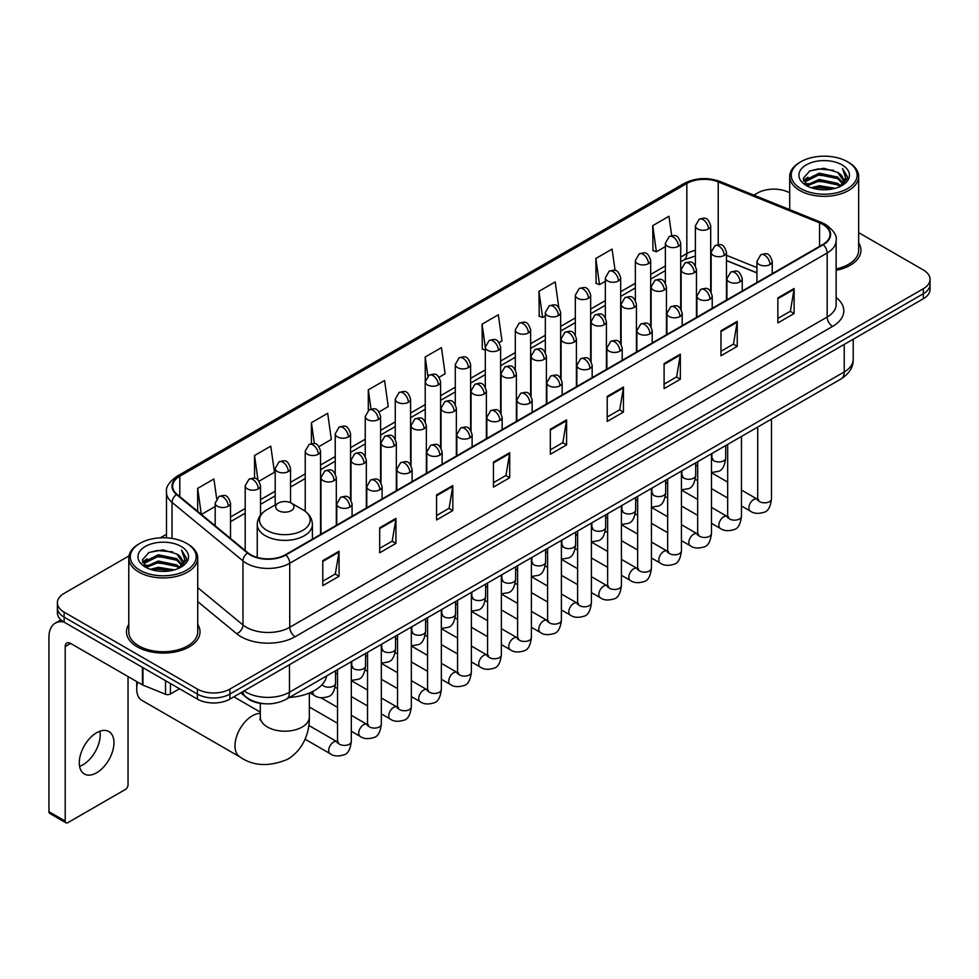 <?xml version="1.0" encoding="UTF-8"?>
<svg xmlns="http://www.w3.org/2000/svg" width="979" height="979" viewBox="0 0 979 979"><rect width="100%" height="100%" fill="white"/><g stroke="black" fill="none" stroke-linecap="round" stroke-linejoin="round"><path stroke-width="1.47" d="M756.926 272.933L726.467 260.622M264.318 703.717A22.982 13.265 180 0 1 247.1 698.088L240.724 692.838M128.971 555.925L64.124 593.372A22.982 13.265 0 0 0 57.382 602.758L57.382 612.768A22.982 13.265 0 0 0 64.124 622.142L197.391 699.092A22.982 13.265 0 0 0 229.894 699.092L923.319 298.742A22.982 13.265 0 0 0 930.05 289.356L930.05 284.351A22.982 13.265 0 0 1 923.319 293.737A22.982 13.265 0 0 0 930.05 284.351L930.05 279.345A22.982 13.265 0 0 0 923.319 269.971L858.656 232.635M57.382 602.758A22.982 13.265 0 0 0 64.124 612.132L197.391 689.081A22.982 13.265 0 0 0 229.894 689.081L229.894 694.087L923.319 293.737L229.894 694.087A22.982 13.265 0 0 1 197.391 694.087A22.982 13.265 0 0 0 229.894 694.087L229.894 699.092M64.124 612.132L64.124 617.137L197.391 694.087L64.124 617.137A22.982 13.265 0 0 1 57.382 607.763A22.982 13.265 0 0 0 64.124 617.137L64.124 622.142M128.775 624.455A36.774 21.232 0 0 0 126.487 631.847A36.774 21.232 0 0 0 137.256 646.85A36.774 21.232 0 0 0 177.334 651.451A36.774 21.232 0 0 0 200.034 631.847A36.774 21.232 0 0 0 197.734 624.455A36.774 21.232 0 0 1 200.034 631.847A36.774 21.232 0 0 1 177.334 651.451A36.774 21.232 0 0 1 137.256 646.85A36.774 21.232 0 0 1 126.487 631.847A36.774 21.232 0 0 1 128.775 624.455M822.825 224.46A24.512 14.159 180 0 1 830.008 234.47A24.512 14.159 180 0 1 822.825 244.469L285.415 554.738A24.512 14.159 180 0 1 248.005 552.854L177.052 494.358A24.512 14.159 180 0 1 172.622 486.233A24.512 14.159 180 0 1 179.806 476.222L686.83 183.489A24.512 14.159 180 0 1 718.231 181.91L819.558 222.869A24.512 14.159 180 0 1 822.825 224.46M823.253 224.203A25.124 14.514 0 0 0 819.9 222.576L718.574 181.617A25.124 14.514 0 0 0 686.401 183.244L179.365 475.978A25.124 14.514 0 0 0 176.55 494.554L247.503 553.062A25.124 14.514 0 0 0 285.856 554.995L823.253 244.726A25.124 14.514 0 0 0 823.253 224.203M322.801 560.624L322.801 585.65L339.052 576.264L339.052 551.238L322.801 560.624M322.801 581.208L335.32 573.975L338.991 552.07A6.131 3.537 -120 0 0 339.052 551.238M335.21 574.037L339.052 576.264M379.681 527.779L379.681 552.805L395.932 543.418L395.932 518.405L379.681 527.779M379.681 548.362L392.2 541.142L395.871 519.225A6.131 3.537 -120 0 0 395.932 518.405M392.089 541.203L395.932 543.418M436.561 494.946L436.561 519.959L452.812 510.585L452.812 485.56L436.561 494.946M436.561 515.529L449.08 508.297L452.751 486.392A6.131 3.537 -120 0 0 452.812 485.56M448.969 508.358L452.812 510.585M493.453 462.1L493.453 487.126L509.704 477.74L509.704 452.714L493.453 462.1M493.453 482.684L505.959 475.451L509.631 453.546A6.131 3.537 -120 0 0 509.704 452.714M505.849 475.525L509.704 477.74M777.864 297.897L777.864 322.923L794.116 313.537L794.116 288.511L777.864 297.897M777.864 318.481L790.383 311.249L794.042 289.343A6.131 3.537 -120 0 0 794.116 288.511M790.273 311.31L794.116 313.537M720.972 330.743L720.972 355.756L737.236 346.37L737.236 321.357L720.972 330.743M720.972 351.314L733.491 344.094L737.163 322.189A6.131 3.537 -120 0 0 737.236 321.357M733.381 344.155L737.236 346.37M664.092 363.576L664.092 388.602L680.344 379.216L680.344 354.19L664.092 363.576M664.092 384.16L676.611 376.939L680.283 355.022A6.131 3.537 -120 0 0 680.344 354.19M676.501 377.001L680.344 379.216M607.213 396.422L607.213 421.435L623.464 412.061L623.464 387.035L607.213 396.422M607.213 417.005L619.731 409.773L623.403 387.868A6.131 3.537 -120 0 0 623.464 387.035M619.621 409.834L623.464 412.061M550.333 429.255L550.333 454.28L566.584 444.894L566.584 419.881L550.333 429.255M550.333 449.838L562.852 442.618L566.511 420.713A6.131 3.537 -120 0 0 566.584 419.881M562.741 442.679L566.584 444.894M836.139 270.339A36.774 21.232 0 0 0 860.957 250.257A36.774 21.232 0 0 0 858.656 242.878A36.774 21.232 0 0 1 860.957 250.257A36.774 21.232 0 0 1 836.139 270.339M229.894 689.081L923.319 288.732A22.982 13.265 0 0 0 930.05 279.345M789.698 192.826A22.982 13.265 0 0 0 757.55 193.022L753.879 195.139M166.491 534.265L160.311 537.826M319.044 446.559L331.343 439.449L327.671 413.309L311.42 422.695L311.42 443.597M259.019 481.215L274.463 472.294L270.791 446.155L254.54 455.529L254.54 478.303M216.665 498.592L213.911 478.988L197.66 488.374L197.66 511.344M499.119 342.589L501.994 340.925L498.323 314.785L482.072 324.171L482.329 349.038M558.789 307.504L555.203 281.94L538.952 291.326L539.221 316.205M615.081 270.473L612.083 249.107L595.832 258.493L596.101 283.359M671.692 235.645L668.975 216.261L652.724 225.647L652.981 250.514M379.069 411.902L388.222 406.615L384.563 380.464L368.3 389.85L368.3 410.348M439.094 377.245L445.115 373.77L441.443 347.631L425.192 357.005L425.278 381.981M425.278 421.655L425.192 381.786M425.192 357.005L427.86 376.071M485.303 350.152L482.072 348.94M482.072 324.171L485.303 347.166A7.661 4.418 0 0 0 487.542 350.286A7.661 4.418 0 0 0 498.372 350.286A7.661 4.418 0 0 0 500.624 347.153C497.516 337.327 494.493 339.285 489.133 340.521A7.661 4.418 60 0 1 492.963 340.9A7.661 4.418 -120 0 1 498.372 350.286M538.952 291.326L542.623 317.477L545.327 315.911M542.623 317.477L538.952 316.107M595.832 258.493L599.503 284.632L605.352 281.254M599.503 284.632L595.832 283.261M652.724 225.647L656.383 251.787L665.377 246.598M656.383 251.787L652.724 250.416M368.3 389.85L371.004 409.051M311.42 422.695L314.357 443.597M254.54 455.529L257.991 480.077M201.429 514.452L215.184 506.51M197.66 488.374L201.307 514.342M800.883 188.641A32.943 19.017 0 0 0 847.471 188.641A32.943 19.017 0 0 0 847.471 161.743L848.56 162.367A34.473 19.91 0 0 1 858.656 176.453A34.473 19.91 0 0 1 837.375 194.833A34.473 19.91 0 0 1 799.806 190.526A34.473 19.91 0 0 1 789.698 176.453A34.473 19.91 0 0 1 799.806 162.367L800.883 161.743A32.943 19.017 0 0 0 800.883 188.641M836.139 268.931A34.473 19.91 0 0 0 858.656 250.257L858.656 176.453M811.273 187.748L819.227 185.704L835.344 188.298M813.549 188.433L819.227 187.27L832.982 188.874M806.341 185.166L819.227 179.451L837.718 183.354L840.704 185.826M807.112 185.839L819.227 181.017L837.718 184.921L839.872 186.573M805.252 184.125L805.68 179.977L819.227 173.197L837.718 177.101L842.784 182.853M805.081 183.367L805.68 181.543L819.227 174.764L837.718 178.667L842.429 183.599M839.676 186.732A19.152 11.063 0 0 0 843.335 180.234A19.152 11.063 0 0 0 837.718 172.414L843.323 180.613M842.062 164.876A25.283 14.599 0 0 0 806.353 164.839A25.283 14.599 0 0 0 806.194 185.447A25.283 14.599 0 0 0 806.304 185.52A25.283 14.599 0 0 0 842.173 185.447A25.283 14.599 0 0 0 842.062 164.876M837.718 172.414L823.963 168.302L809.817 170.909L803.257 178.313L807.614 186.218M841.242 185.961L847.361 178.215L847.484 176.82L842.503 168.523L845.636 177.823L839.884 186.634M848.56 162.367L847.471 161.743A32.943 19.017 0 0 0 800.883 161.743M842.503 168.523L847.471 177.138M809.486 171.068L818.15 168.926L833.667 170.322M803.514 181.139L806.341 178.912M812.558 176.269L818.15 175.192L833.117 176.416M812.558 182.522L818.15 181.445L833.117 182.669M813.708 188.482L818.15 187.699L832.958 188.886M803.355 180.515L807.993 177.223M805.815 184.725L807.993 183.477M137.635 682.106A24.512 14.159 120 0 0 136.717 689.081L136.717 682.828A16.851 9.729 -60 0 1 136.754 681.604M136.717 689.081A24.512 14.159 120 0 0 141.784 700.303L240.063 757.036A24.512 14.159 -60 0 1 236.306 737.395A24.512 14.159 -60 0 1 252.325 715.796A24.512 14.159 -60 0 1 260.304 713.434M278.317 510.61A9.19 5.311 0 0 0 291.326 510.61A9.19 5.311 0 0 0 291.326 503.108L302.744 509.692A25.332 14.624 0 0 1 302.744 530.385A25.332 14.624 0 0 1 266.912 530.385A25.332 14.624 0 0 1 266.912 509.692C260.671 513.4 257.44 518.319 257.244 524.463A27.583 15.921 0 0 0 265.321 535.721A27.583 15.921 0 0 0 295.377 539.172A27.583 15.921 0 0 0 312.399 524.463C312.203 518.319 308.985 513.4 302.744 509.692L291.326 503.108A9.19 5.311 0 0 0 278.317 503.108A9.19 5.311 0 0 0 278.317 510.61M289.392 697.44A42.134 24.328 0 0 0 326.717 675.889M234.617 697.281A6.89 3.977 -60 0 1 234.507 696.424M99.895 731.215A24.512 14.159 -60 0 1 82.872 764.844A24.512 14.159 -60 0 1 79.605 766.373M96.627 772.774A24.512 14.159 120 0 0 112.634 751.174A24.512 14.159 120 0 0 108.877 731.533A24.512 14.159 120 0 0 96.627 732.745A24.512 14.159 120 0 0 80.608 754.344A24.512 14.159 120 0 0 84.365 773.997A24.512 14.159 120 0 0 96.627 772.774M170.432 683.526L170.432 694.001L179.512 688.763M63.855 621.995A30.643 17.695 -120 0 0 55.301 623.133A30.643 17.695 -120 0 0 48.95 637.158L48.95 811.689L65.201 821.075L65.201 646.544A7.661 4.418 60 0 1 66.792 643.032A7.661 4.418 60 0 1 70.623 643.411L142.432 684.872L142.432 667.36M65.201 821.075A3.83 2.215 120 0 0 65.997 822.825L49.745 813.439A3.83 2.215 -60 0 1 48.95 811.689M65.997 822.825A3.83 2.215 120 0 0 67.906 822.629L125.336 789.478A3.83 2.215 120 0 0 128.041 784.791L128.041 676.562M170.432 694.001A3.83 2.215 180 0 1 165.524 694.258L142.946 685.129A3.83 2.215 180 0 1 142.432 684.872M139.96 570.231A32.943 19.017 0 0 0 186.548 570.231A32.943 19.017 0 0 0 186.548 543.333A32.943 19.017 0 0 0 186.548 543.321L187.638 543.957A34.473 19.91 0 0 1 197.734 558.03A34.473 19.91 0 0 1 176.453 576.411A34.473 19.91 0 0 1 138.883 572.103A34.473 19.91 0 0 1 128.775 558.03A34.473 19.91 0 0 1 138.883 543.957L139.96 543.333A32.943 19.017 0 0 0 139.96 570.231M128.775 558.03L128.775 631.847A34.473 19.91 0 0 0 138.883 645.92A34.473 19.91 0 0 0 176.453 650.227A34.473 19.91 0 0 0 197.734 631.847L197.734 558.03M150.35 569.325L158.304 567.294L174.421 569.876M152.626 570.023L158.304 568.848L172.059 570.463L157.227 569.276L152.785 570.059M145.418 566.755L158.304 561.04L176.795 564.944L179.781 567.404M146.189 567.428L158.304 562.595L176.795 566.498L178.949 568.15M144.329 565.703L144.757 561.554L158.304 554.775L176.795 558.679L181.861 564.43M144.158 564.944L144.757 563.121L158.304 556.341L176.795 560.245L181.507 565.177M178.753 568.309A19.152 11.063 0 0 0 182.412 561.811A19.152 11.063 0 0 0 176.795 553.992L182.4 562.191M181.139 546.453A25.283 14.599 0 0 0 145.43 546.417A25.283 14.599 0 0 0 145.271 567.037A25.283 14.599 0 0 0 145.381 567.098A25.283 14.599 0 0 0 181.25 567.037A25.283 14.599 0 0 0 181.139 546.453M176.795 553.992L163.04 549.88L148.894 552.486L142.347 559.89L146.691 567.796M180.332 567.539L186.438 559.792L186.561 558.409L181.58 550.1L184.713 559.401L178.961 568.212M187.638 543.957L186.548 543.333A32.943 19.017 0 0 0 139.96 543.333M181.58 550.1L186.548 558.715M148.563 552.645L157.227 550.516L172.745 551.899M142.591 562.717L145.418 560.502M151.635 557.846L157.227 556.77L172.194 557.993M151.635 564.112L157.227 563.023L172.194 564.247M142.432 562.105L147.07 558.801M144.892 566.303L147.07 565.054M244.089 690.893A30.643 17.695 0 0 0 246.145 692.202A30.643 17.695 0 0 0 289.478 692.202L844.228 371.934A30.643 17.695 0 0 0 853.198 359.415C853.419 367.027 849.38 373.537 841.047 378.946L286.309 699.226A15.321 8.848 60 0 0 289.478 692.202L289.478 664.68M844.228 344.4L844.228 371.934A15.321 8.848 60 0 1 841.047 378.946M242.841 691.615A15.321 10.243 129.5 0 0 245.509 696.595L240.858 692.753M923.319 298.742L923.319 288.732M197.391 699.092L197.391 689.081M836.139 297.518A38.303 22.113 180 0 1 832.578 326.423L295.168 636.693A7.661 4.418 60 0 1 289.747 627.306L827.157 317.037A30.643 17.695 0 0 0 836.139 304.53L836.139 240.467A30.643 17.695 180 0 1 827.157 252.986A7.661 4.418 -120 0 0 823.253 244.726M295.168 636.693A38.303 22.113 180 0 1 240.993 636.693A38.303 22.113 180 0 1 236.71 633.731L197.734 601.608M247.503 553.062A7.661 5.128 129.5 0 0 242.976 560.894L242.976 624.945A30.643 17.695 0 0 0 246.414 627.306A30.643 17.695 0 0 0 289.747 627.306L289.747 563.255A30.643 17.695 180 0 1 242.976 560.894L172.035 502.386A30.643 17.695 180 0 1 166.491 492.241L166.491 537.85M836.139 240.467C837.155 235.682 833.631 230.346 825.578 224.448L821.54 222.502A7.661 3.586 112 0 0 819.9 222.576M821.54 222.502L720.214 181.531C707.523 177.04 695.482 177.701 684.076 183.489A7.661 4.418 60 0 1 686.401 183.244M179.365 475.978A7.661 4.418 -120 0 0 177.052 476.222C169.098 481.937 165.573 487.273 166.491 492.241M176.55 494.554A7.661 5.128 129.5 0 0 172.035 502.386L172.035 538.438M720.214 181.531A7.661 3.586 112 0 0 718.574 181.617M285.856 554.995A7.661 4.418 60 0 1 289.747 563.255L827.157 252.986L827.157 317.037A7.661 4.418 60 0 0 832.578 326.423M197.734 587.633L242.976 624.945A7.661 5.128 -50.5 0 1 236.71 633.731M179.806 476.222L179.806 496.622M819.558 222.869L819.558 246.365M718.231 181.91L718.231 244.652M756.926 267.61L726.467 255.299M711.488 250.061A24.512 14.159 0 0 0 710.705 249.926M695.384 250.355A24.512 14.159 0 0 0 686.83 253.561L680.699 257.098M686.83 183.489L686.83 253.561A13.792 7.967 60 0 1 683.978 259.876L680.699 261.76M665.377 265.945L650.68 274.426M635.359 283.274L620.674 291.754M605.352 300.602L590.655 309.083M575.334 317.93L560.649 326.411M545.327 335.259L530.63 343.739M515.309 352.587L500.624 361.067M485.303 369.915L470.605 378.396M455.284 387.231L440.599 395.712M425.278 404.56L410.58 413.04M395.259 421.888L380.574 430.368M365.253 439.216L350.555 447.697M335.234 456.544L320.549 465.025M305.228 473.873L290.53 482.353M275.209 491.201L260.524 499.682M245.203 508.529L230.506 517.01M550.333 430.05L566.511 420.713M607.213 397.217L623.403 387.868M664.092 364.372L680.283 355.022M720.972 331.526L737.163 322.189M777.864 298.693L794.042 289.343M493.453 462.896L509.631 453.546M436.561 495.729L452.751 486.392M379.681 528.574L395.871 519.225M322.801 561.42L338.991 552.07M309.34 693.034L309.34 717.044A24.512 14.159 180 0 1 302.156 727.054A24.512 14.159 180 0 1 267.487 727.054A24.512 14.159 180 0 1 260.304 717.044L259.986 719.932M770.008 264.526A7.661 4.418 0 0 0 772.247 261.393C769.139 251.566 766.116 253.524 760.756 254.76A7.661 4.418 60 0 1 764.587 255.14A7.661 4.418 -120 0 1 770.008 264.526A7.661 4.418 0 0 1 759.166 264.526A7.661 4.418 0 0 1 756.926 261.393L760.756 254.76M741.47 505.984L750.306 511.087A6.89 3.977 -60 0 1 749.253 505.556A6.89 3.977 -60 0 1 753.757 499.486A6.89 3.977 -60 0 1 754.063 499.314A6.89 3.977 -60 0 1 757.195 499.143L741.47 490.051M758.089 499.828L757.477 500.342L757.697 498.849A6.89 3.977 -0 0 0 759.716 501.664A6.89 3.977 -0 0 0 769.151 501.835A6.89 3.977 -0 0 0 771.489 498.849C770.534 506.865 768.062 511.332 764.048 512.274C758.284 514.024 753.708 513.632 750.306 511.087M739.989 281.854A7.661 4.418 0 0 0 742.241 278.721C739.133 268.895 736.11 270.853 730.75 272.089A7.661 4.418 60 0 1 734.58 272.468A7.661 4.418 -120 0 1 739.989 281.854A7.661 4.418 0 0 1 729.159 281.854A7.661 4.418 0 0 1 726.92 278.721L730.75 272.089M711.464 523.312L720.299 528.403A6.89 3.977 -60 0 1 719.235 522.884A6.89 3.977 -60 0 1 723.738 516.802A6.89 3.977 -60 0 1 724.044 516.643A6.89 3.977 -60 0 1 727.189 516.471L711.464 507.379M728.07 517.157L727.458 517.671L727.678 516.178A6.89 3.977 -0 0 0 729.698 518.992A6.89 3.977 -0 0 0 739.133 519.164A6.89 3.977 -0 0 0 741.47 516.178C740.528 524.193 738.044 528.66 734.03 529.602C728.266 531.352 723.689 530.948 720.299 528.403M709.983 299.182A7.661 4.418 0 0 0 712.222 296.05C709.114 286.223 706.092 288.181 700.731 289.417A7.661 4.418 60 0 1 704.562 289.796A7.661 4.418 -120 0 1 709.983 299.182A7.661 4.418 0 0 1 699.141 299.182A7.661 4.418 0 0 1 696.901 296.05L700.731 289.417M681.445 540.641L690.281 545.731A6.89 3.977 -60 0 1 689.228 540.212A6.89 3.977 -60 0 1 693.732 534.13A6.89 3.977 -60 0 1 694.038 533.971A6.89 3.977 -60 0 1 697.17 533.788L681.445 524.707M698.064 534.485L697.452 534.999L697.672 533.506A6.89 3.977 -0 0 0 699.691 536.321A6.89 3.977 -0 0 0 709.126 536.492A6.89 3.977 -0 0 0 711.464 533.506C710.509 541.522 708.037 545.988 704.023 546.931C698.26 548.681 693.683 548.277 690.281 545.731M679.964 316.511A7.661 4.418 0 0 0 682.216 313.378C679.108 303.551 676.085 305.509 670.725 306.745A7.661 4.418 60 0 1 674.555 307.125A7.661 4.418 -120 0 1 679.964 316.511A7.661 4.418 0 0 1 669.134 316.511A7.661 4.418 0 0 1 666.895 313.378L670.725 306.745M651.439 557.969L660.274 563.06A6.89 3.977 -60 0 1 659.21 557.54A6.89 3.977 -60 0 1 663.713 551.458A6.89 3.977 -60 0 1 664.019 551.299A6.89 3.977 -60 0 1 667.164 551.116L651.439 542.036M668.045 551.813L667.433 552.327L667.654 550.834A6.89 3.977 -0 0 0 669.673 553.649A6.89 3.977 -0 0 0 679.108 553.82A6.89 3.977 -0 0 0 681.445 550.834C680.503 558.838 678.019 563.317 674.005 564.259C668.241 566.009 663.664 565.605 660.274 563.06M649.958 333.839A7.661 4.418 0 0 0 652.198 330.706C649.089 320.879 646.067 322.837 640.707 324.073A7.661 4.418 60 0 1 644.537 324.453A7.661 4.418 -120 0 1 649.958 333.839A7.661 4.418 0 0 1 639.116 333.839A7.661 4.418 0 0 1 636.876 330.706L640.707 324.073M621.42 575.285L630.256 580.388A6.89 3.977 -60 0 1 629.203 574.869A6.89 3.977 -60 0 1 633.707 568.787A6.89 3.977 -60 0 1 634.013 568.628A6.89 3.977 -60 0 1 637.158 568.444L621.42 559.364M638.039 569.142L637.427 569.656L637.647 568.163A6.89 3.977 -0 0 0 639.666 570.977A6.89 3.977 -0 0 0 649.101 571.149A6.89 3.977 -0 0 0 651.439 568.163C650.484 576.166 648.012 580.645 643.998 581.587C638.235 583.337 633.658 582.933 630.256 580.388M619.94 351.155A7.661 4.418 0 0 0 622.191 348.034C619.083 338.208 616.06 340.166 610.7 341.402A7.661 4.418 60 0 1 614.531 341.781A7.661 4.418 -120 0 1 619.94 351.155A7.661 4.418 0 0 1 609.109 351.155A7.661 4.418 0 0 1 606.87 348.034L610.7 341.402M591.414 592.613L600.249 597.716A6.89 3.977 -60 0 1 599.185 592.197A6.89 3.977 -60 0 1 603.688 586.115A6.89 3.977 -60 0 1 603.994 585.956A6.89 3.977 -60 0 1 607.139 585.772L591.414 576.692M608.032 586.47L607.408 586.984L607.629 585.491A6.89 3.977 -0 0 0 609.648 588.306A6.89 3.977 -0 0 0 619.083 588.477A6.89 3.977 -0 0 0 621.42 585.491C620.478 593.494 617.994 597.973 613.98 598.903C608.216 600.665 603.639 600.262 600.249 597.716M589.933 368.483A7.661 4.418 0 0 0 592.173 365.363C589.064 355.536 586.042 357.494 580.682 358.73A7.661 4.418 60 0 1 584.512 359.109A7.661 4.418 -120 0 1 589.933 368.483A7.661 4.418 0 0 1 579.091 368.483A7.661 4.418 0 0 1 576.851 365.363L580.682 358.73M561.395 609.941L570.231 615.045A6.89 3.977 -60 0 1 569.178 609.525A6.89 3.977 -60 0 1 573.682 603.443A6.89 3.977 -60 0 1 573.988 603.284A6.89 3.977 -60 0 1 577.133 603.101L561.395 594.02M578.014 603.798L577.402 604.312L577.622 602.819A6.89 3.977 -0 0 0 579.641 605.634A6.89 3.977 -0 0 0 589.077 605.805A6.89 3.977 -0 0 0 591.414 602.819C590.459 610.823 587.987 615.301 583.973 616.232C578.21 617.994 573.633 617.59 570.231 615.045M559.915 385.812A7.661 4.418 0 0 0 562.166 382.691C559.058 372.864 556.035 374.822 550.675 376.058A7.661 4.418 60 0 1 554.506 376.438A7.661 4.418 -120 0 1 559.915 385.812A7.661 4.418 0 0 1 549.084 385.812A7.661 4.418 0 0 1 546.845 382.691L550.675 376.058M531.389 627.27L540.224 632.373A6.89 3.977 -60 0 1 539.16 626.854A6.89 3.977 -60 0 1 543.663 620.772A6.89 3.977 -60 0 1 543.969 620.613A6.89 3.977 -60 0 1 547.114 620.429L531.389 611.349M548.007 621.127L547.383 621.641L547.604 620.148A6.89 3.977 -0 0 0 549.623 622.962A6.89 3.977 -0 0 0 559.058 623.133A6.89 3.977 -0 0 0 561.395 620.148C560.453 628.151 557.969 632.63 553.955 633.56C548.191 635.31 543.614 634.918 540.224 632.373M529.908 403.14A7.661 4.418 0 0 0 532.148 400.019C529.039 390.193 526.017 392.151 520.657 393.374A7.661 4.418 60 0 1 524.487 393.754A7.661 4.418 -120 0 1 529.908 403.14A7.661 4.418 0 0 1 519.066 403.14A7.661 4.418 0 0 1 516.826 400.019L520.657 393.374M501.37 644.598L510.206 649.701A6.89 3.977 -60 0 1 509.153 644.182A6.89 3.977 -60 0 1 513.657 638.1A6.89 3.977 -60 0 1 513.963 637.929A6.89 3.977 -60 0 1 517.108 637.757L501.37 628.677M517.989 638.455L517.377 638.969L517.597 637.476A6.89 3.977 -0 0 0 519.616 640.29A6.89 3.977 -0 0 0 529.052 640.462A6.89 3.977 -0 0 0 531.389 637.476C530.434 645.479 527.962 649.958 523.949 650.888C518.185 652.638 513.608 652.247 510.206 649.701M499.89 420.468A7.661 4.418 0 0 0 502.141 417.348C499.033 407.521 496.01 409.467 490.65 410.703A7.661 4.418 60 0 1 494.481 411.082A7.661 4.418 -120 0 1 499.89 420.468A7.661 4.418 0 0 1 489.059 420.468A7.661 4.418 0 0 1 486.82 417.348L490.65 410.703M471.364 661.926L480.199 667.029A6.89 3.977 -60 0 1 479.135 661.498A6.89 3.977 -60 0 1 483.638 655.428A6.89 3.977 -60 0 1 483.944 655.257A6.89 3.977 -60 0 1 487.089 655.086L471.364 646.005M487.983 655.783L487.358 656.285L487.579 654.804A6.89 3.977 -0 0 0 489.598 657.619A6.89 3.977 -0 0 0 499.033 657.79A6.89 3.977 -0 0 0 501.37 654.804C500.428 662.807 497.944 667.286 493.93 668.216C488.166 669.966 483.589 669.575 480.199 667.029M469.883 437.797A7.661 4.418 0 0 0 472.123 434.676C469.014 424.837 465.992 426.795 460.632 428.031A7.661 4.418 60 0 1 464.462 428.41A7.661 4.418 -120 0 1 469.883 437.797A7.661 4.418 0 0 1 459.053 437.797A7.661 4.418 0 0 1 456.801 434.676L460.632 428.031M441.345 679.255L450.181 684.358A6.89 3.977 -60 0 1 449.128 678.826A6.89 3.977 -60 0 1 453.632 672.757A6.89 3.977 -60 0 1 453.938 672.585A6.89 3.977 -60 0 1 457.083 672.414L441.345 663.334M457.964 673.111L457.352 673.613L457.572 672.132A6.89 3.977 -0 0 0 459.592 674.947A6.89 3.977 -0 0 0 469.027 675.118A6.89 3.977 -0 0 0 471.364 672.132C470.409 680.136 467.938 684.602 463.924 685.545C458.16 687.295 453.583 686.903 450.181 684.358M439.865 455.125A7.661 4.418 0 0 0 442.116 451.992C439.008 442.165 435.985 444.123 430.625 445.359A7.661 4.418 60 0 1 434.456 445.739A7.661 4.418 -120 0 1 439.865 455.125A7.661 4.418 0 0 1 429.035 455.125A7.661 4.418 0 0 1 426.795 451.992L430.625 445.359M411.339 696.583L420.175 701.686A6.89 3.977 -60 0 1 419.11 696.155A6.89 3.977 -60 0 1 423.613 690.085A6.89 3.977 -60 0 1 423.919 689.914A6.89 3.977 -60 0 1 427.064 689.742L411.339 680.662M427.958 690.44L427.333 690.941L427.554 689.461A6.89 3.977 -0 0 0 429.573 692.275A6.89 3.977 -0 0 0 439.008 692.447A6.89 3.977 -0 0 0 441.345 689.461C440.403 697.464 437.919 701.931 433.905 702.873C428.141 704.623 423.564 704.231 420.175 701.686M409.858 472.453A7.661 4.418 0 0 0 412.098 469.32C408.989 459.494 405.967 461.452 400.607 462.688A7.661 4.418 60 0 1 404.437 463.067A7.661 4.418 -120 0 1 409.858 472.453A7.661 4.418 0 0 1 399.028 472.453A7.661 4.418 0 0 1 396.776 469.32L400.607 462.688M381.32 713.911L390.156 719.014A6.89 3.977 -60 0 1 389.104 713.483A6.89 3.977 -60 0 1 393.607 707.413A6.89 3.977 -60 0 1 393.913 707.242A6.89 3.977 -60 0 1 397.058 707.071L381.32 697.99M397.939 707.768L397.327 708.27L397.547 706.789A6.89 3.977 -0 0 0 399.567 709.604A6.89 3.977 -0 0 0 409.002 709.775A6.89 3.977 -0 0 0 411.339 706.789C410.385 714.792 407.913 719.259 403.899 720.201C398.135 721.951 393.558 721.56 390.156 719.014M379.84 489.781A7.661 4.418 0 0 0 382.091 486.649C378.983 476.822 375.96 478.78 370.6 480.016A7.661 4.418 60 0 1 374.431 480.395A7.661 4.418 -120 0 1 379.84 489.781A7.661 4.418 0 0 1 369.01 489.781A7.661 4.418 0 0 1 366.77 486.649L370.6 480.016M351.314 731.24L360.15 736.343A6.89 3.977 -60 0 1 359.085 730.811A6.89 3.977 -60 0 1 363.588 724.741A6.89 3.977 -60 0 1 363.894 724.57A6.89 3.977 -60 0 1 367.039 724.399L351.314 715.319M367.933 725.096L367.309 725.598L367.529 724.117A6.89 3.977 -0 0 0 369.548 726.932A6.89 3.977 -0 0 0 378.983 727.103A6.89 3.977 -0 0 0 381.32 724.117C380.378 732.121 377.894 736.587 373.88 737.53C368.116 739.28 363.539 738.888 360.15 736.343M349.833 507.11A7.661 4.418 0 0 0 352.073 503.977C348.965 494.15 345.942 496.108 340.582 497.344A7.661 4.418 60 0 1 344.412 497.724A7.661 4.418 -120 0 1 349.833 507.11A7.661 4.418 0 0 1 339.003 507.11A7.661 4.418 0 0 1 336.752 503.977L340.582 497.344M305.081 739.194L330.131 753.671A6.89 3.977 -60 0 1 329.079 748.14A6.89 3.977 -60 0 1 333.582 742.07A6.89 3.977 -60 0 1 333.888 741.898A6.89 3.977 -60 0 1 337.033 741.727L308.801 725.427M337.914 742.412L337.302 742.926L337.522 741.433A6.89 3.977 -0 0 0 339.542 744.248A6.89 3.977 -0 0 0 348.977 744.419A6.89 3.977 -0 0 0 351.314 741.433C350.36 749.449 347.888 753.916 343.874 754.858C338.11 756.608 333.533 756.216 330.131 753.671M724.227 255.421A7.661 4.418 0 0 0 726.467 252.288C723.359 242.462 720.336 244.42 714.976 245.656A7.661 4.418 60 0 1 718.806 246.035A7.661 4.418 -120 0 1 724.227 255.421A7.661 4.418 0 0 1 713.397 255.421A7.661 4.418 0 0 1 711.146 252.288L714.976 245.656M712.308 458.955L711.696 459.469L711.917 457.976A6.89 3.977 -0 0 0 713.936 460.791A6.89 3.977 -0 0 0 723.371 460.962A6.89 3.977 -0 0 0 725.708 457.976C724.766 465.98 722.282 470.458 718.268 471.388L711.464 472.539M694.221 272.749A7.661 4.418 0 0 0 696.461 269.617C693.352 259.79 690.33 261.748 684.97 262.984A7.661 4.418 60 0 1 688.8 263.363A7.661 4.418 -120 0 1 694.221 272.749A7.661 4.418 0 0 1 683.379 272.749A7.661 4.418 0 0 1 681.139 269.617L684.97 262.984M682.302 476.283L681.678 476.785L681.898 475.304A6.89 3.977 -0 0 0 683.917 478.119A6.89 3.977 -0 0 0 693.365 478.29A6.89 3.977 -0 0 0 695.69 475.304C694.747 483.308 692.275 487.787 688.249 488.717L681.445 489.867M664.203 290.078A7.661 4.418 0 0 0 666.442 286.945C663.334 277.118 660.311 279.076 654.951 280.312A7.661 4.418 60 0 1 658.781 280.692A7.661 4.418 -120 0 1 664.203 290.078A7.661 4.418 0 0 1 653.372 290.078A7.661 4.418 0 0 1 651.121 286.945L654.951 280.312M652.283 493.612L651.671 494.114L651.892 492.633A6.89 3.977 -0 0 0 653.911 495.447A6.89 3.977 -0 0 0 663.346 495.619A6.89 3.977 -0 0 0 665.683 492.633C664.741 500.636 662.257 505.103 658.243 506.045L651.439 507.195M634.196 307.406A7.661 4.418 0 0 0 636.436 304.273C633.327 294.446 630.305 296.404 624.945 297.64A7.661 4.418 60 0 1 628.775 298.02A7.661 4.418 -120 0 1 634.196 307.406A7.661 4.418 0 0 1 623.354 307.406A7.661 4.418 0 0 1 621.114 304.273L624.945 297.64M622.277 510.94L621.653 511.442L621.873 509.961A6.89 3.977 -0 0 0 623.904 512.776A6.89 3.977 -0 0 0 633.34 512.947A6.89 3.977 -0 0 0 635.665 509.961C634.722 517.964 632.25 522.431 628.224 523.373L621.42 524.511M604.178 324.734A7.661 4.418 0 0 0 606.417 321.601C603.309 311.775 600.286 313.733 594.926 314.969A7.661 4.418 60 0 1 598.756 315.348A7.661 4.418 -120 0 1 604.178 324.734A7.661 4.418 0 0 1 593.347 324.734A7.661 4.418 0 0 1 591.096 321.601L594.926 314.969M592.258 528.268L591.646 528.77L591.867 527.289A6.89 3.977 -0 0 0 593.886 530.104A6.89 3.977 -0 0 0 603.321 530.275A6.89 3.977 -0 0 0 605.658 527.289C604.716 535.293 602.232 539.759 598.218 540.702L591.414 541.84M574.171 342.063A7.661 4.418 0 0 0 576.411 338.93C573.302 329.103 570.28 331.061 564.92 332.297A7.661 4.418 60 0 1 568.75 332.676A7.661 4.418 -120 0 1 574.171 342.063A7.661 4.418 0 0 1 563.329 342.063A7.661 4.418 0 0 1 561.089 338.93L564.92 332.297M562.252 545.597L561.628 546.098L561.848 544.618A6.89 3.977 -0 0 0 563.88 547.432A6.89 3.977 -0 0 0 573.315 547.604A6.89 3.977 -0 0 0 575.64 544.618C574.697 552.621 572.226 557.088 568.212 558.03L561.395 559.168M544.153 359.391A7.661 4.418 0 0 0 546.404 356.258C543.284 346.431 540.261 348.389 534.901 349.625A7.661 4.418 60 0 1 538.731 350.005A7.661 4.418 -120 0 1 544.153 359.391A7.661 4.418 0 0 1 533.322 359.391A7.661 4.418 0 0 1 531.071 356.258L534.901 349.625M532.233 562.913L531.621 563.427L531.842 561.934A6.89 3.977 -0 0 0 533.861 564.748A6.89 3.977 -0 0 0 543.296 564.92A6.89 3.977 -0 0 0 545.633 561.934C544.691 569.949 542.207 574.416 538.193 575.358L531.389 576.496M514.146 376.719A7.661 4.418 0 0 0 516.386 373.586C513.277 363.76 510.255 365.718 504.895 366.954A7.661 4.418 60 0 1 508.725 367.333A7.661 4.418 -120 0 1 514.146 376.719A7.661 4.418 0 0 1 503.304 376.719A7.661 4.418 0 0 1 501.064 373.586L504.895 366.954M502.227 580.241L501.603 580.755L501.835 579.262A6.89 3.977 -0 0 0 503.855 582.077A6.89 3.977 -0 0 0 513.29 582.248A6.89 3.977 -0 0 0 515.615 579.262C514.673 587.278 512.201 591.744 508.187 592.687L501.37 593.825M484.128 394.035A7.661 4.418 0 0 0 486.379 390.915C483.259 381.088 480.248 383.046 474.876 384.282A7.661 4.418 60 0 1 478.707 384.661A7.661 4.418 -120 0 1 484.128 394.035A7.661 4.418 0 0 1 473.298 394.035A7.661 4.418 0 0 1 471.046 390.915L474.876 384.282M472.208 597.569L471.597 598.083L471.817 596.59A6.89 3.977 -0 0 0 473.836 599.405A6.89 3.977 -0 0 0 483.271 599.576A6.89 3.977 -0 0 0 485.608 596.59C484.666 604.606 482.182 609.073 478.168 610.015L471.364 611.153M454.121 411.364A7.661 4.418 0 0 0 456.361 408.243C453.253 398.416 450.23 400.374 444.87 401.61A7.661 4.418 60 0 1 448.7 401.99A7.661 4.418 -120 0 1 454.121 411.364A7.661 4.418 0 0 1 443.279 411.364A7.661 4.418 0 0 1 441.039 408.243L444.87 401.61M442.202 614.898L441.578 615.412L441.81 613.919A6.89 3.977 -0 0 0 443.83 616.733A6.89 3.977 -0 0 0 453.265 616.905A6.89 3.977 -0 0 0 455.59 613.919C454.648 621.934 452.176 626.401 448.162 627.343L441.345 628.481M424.103 428.692A7.661 4.418 0 0 0 426.354 425.571C423.234 415.745 420.224 417.703 414.851 418.939A7.661 4.418 60 0 1 418.682 419.318A7.661 4.418 -120 0 1 424.103 428.692A7.661 4.418 0 0 1 413.273 428.692A7.661 4.418 0 0 1 411.021 425.571L414.851 418.939M412.183 632.226L411.572 632.74L411.792 631.247A6.89 3.977 -0 0 0 413.811 634.062A6.89 3.977 -0 0 0 423.246 634.233A6.89 3.977 -0 0 0 425.584 631.247C424.641 639.263 422.157 643.729 418.143 644.671L411.339 645.81M394.096 446.02A7.661 4.418 0 0 0 396.336 442.9C393.228 433.073 390.205 435.031 384.845 436.267A7.661 4.418 60 0 1 388.675 436.646A7.661 4.418 -120 0 1 394.096 446.02A7.661 4.418 0 0 1 383.254 446.02A7.661 4.418 0 0 1 381.015 442.9L384.845 436.267M382.177 649.554L381.553 650.068L381.786 648.575A6.89 3.977 -0 0 0 383.805 651.39A6.89 3.977 -0 0 0 393.24 651.561A6.89 3.977 -0 0 0 395.565 648.575C394.623 656.579 392.151 661.058 388.137 662L381.32 663.138M364.078 463.348A7.661 4.418 0 0 0 366.33 460.228C363.209 450.401 360.199 452.359 354.826 453.583A7.661 4.418 60 0 1 358.657 453.962A7.661 4.418 -120 0 1 364.078 463.348A7.661 4.418 0 0 1 353.248 463.348A7.661 4.418 0 0 1 350.996 460.228L354.826 453.583M352.159 666.883L351.547 667.397L351.767 665.904A6.89 3.977 -0 0 0 353.786 668.718A6.89 3.977 -0 0 0 363.221 668.89A6.89 3.977 -0 0 0 365.559 665.904C364.616 673.907 362.132 678.386 358.118 679.316L351.314 680.466M334.072 480.677A7.661 4.418 0 0 0 336.311 477.556C333.203 467.729 330.18 469.675 324.82 470.911A7.661 4.418 60 0 1 328.65 471.291A7.661 4.418 -120 0 1 334.072 480.677A7.661 4.418 0 0 1 323.229 480.677A7.661 4.418 0 0 1 320.99 477.556L324.82 470.911M322.14 684.554A6.89 3.977 -0 0 0 323.78 686.046A6.89 3.977 -0 0 0 333.215 686.218A6.89 3.977 -0 0 0 335.54 683.232C334.598 691.235 332.126 695.714 328.112 696.644C322.348 698.406 317.759 698.003 314.369 695.457A6.89 3.977 -60 0 1 312.937 692.3A6.89 3.977 -60 0 1 313.011 691.345M708.466 228.988A7.661 4.418 0 0 0 710.705 225.868C707.597 216.041 704.574 217.999 699.214 219.235A7.661 4.418 60 0 1 703.044 219.614A7.661 4.418 -120 0 1 708.466 228.988A7.661 4.418 0 0 1 697.635 228.988A7.661 4.418 0 0 1 695.384 225.868L699.214 219.235M678.447 246.316A7.661 4.418 0 0 0 680.699 243.196C677.59 233.369 674.568 235.327 669.208 236.563A7.661 4.418 60 0 1 673.038 236.942A7.661 4.418 -120 0 1 678.447 246.316A7.661 4.418 0 0 1 667.617 246.316A7.661 4.418 0 0 1 665.377 243.196L669.208 236.563M648.441 263.645A7.661 4.418 0 0 0 650.68 260.524C647.572 250.697 644.549 252.655 639.189 253.879A7.661 4.418 60 0 1 643.019 254.259A7.661 4.418 -120 0 1 648.441 263.645A7.661 4.418 0 0 1 637.61 263.645A7.661 4.418 0 0 1 635.359 260.524L639.189 253.879M618.422 280.973A7.661 4.418 0 0 0 620.674 277.852C617.565 268.026 614.543 269.971 609.183 271.207A7.661 4.418 60 0 1 613.013 271.587A7.661 4.418 -120 0 1 618.422 280.973A7.661 4.418 0 0 1 607.592 280.973A7.661 4.418 0 0 1 605.352 277.852L609.183 271.207M588.416 298.301A7.661 4.418 0 0 0 590.655 295.168C587.547 285.342 584.524 287.3 579.164 288.536A7.661 4.418 60 0 1 582.994 288.915A7.661 4.418 -120 0 1 588.416 298.301A7.661 4.418 0 0 1 577.586 298.301A7.661 4.418 0 0 1 575.334 295.168L579.164 288.536M558.397 315.63A7.661 4.418 0 0 0 560.649 312.497C557.54 302.67 554.518 304.628 549.158 305.864A7.661 4.418 60 0 1 552.988 306.243A7.661 4.418 -120 0 1 558.397 315.63A7.661 4.418 0 0 1 547.567 315.63A7.661 4.418 0 0 1 545.327 312.497L549.158 305.864M528.391 332.958A7.661 4.418 0 0 0 530.63 329.825C527.522 319.998 524.499 321.956 519.139 323.192A7.661 4.418 60 0 1 522.97 323.572A7.661 4.418 -120 0 1 528.391 332.958A7.661 4.418 0 0 1 517.561 332.958A7.661 4.418 0 0 1 515.309 329.825L519.139 323.192M468.366 367.614A7.661 4.418 0 0 0 470.605 364.482C467.497 354.655 464.474 356.613 459.114 357.849A7.661 4.418 60 0 1 462.945 358.228A7.661 4.418 -120 0 1 468.366 367.614A7.661 4.418 0 0 1 457.536 367.614A7.661 4.418 0 0 1 455.284 364.482L459.114 357.849M438.347 384.943A7.661 4.418 0 0 0 440.599 381.81C437.491 371.983 434.468 373.941 429.108 375.177A7.661 4.418 60 0 1 432.938 375.557A7.661 4.418 -120 0 1 438.347 384.943A7.661 4.418 0 0 1 427.517 384.943A7.661 4.418 0 0 1 425.278 381.81L429.108 375.177M408.341 402.271A7.661 4.418 0 0 0 410.58 399.138C407.472 389.312 404.449 391.27 399.089 392.506A7.661 4.418 60 0 1 402.92 392.885A7.661 4.418 -120 0 1 408.341 402.271A7.661 4.418 0 0 1 397.511 402.271A7.661 4.418 0 0 1 395.259 399.138L399.089 392.506M378.322 419.599A7.661 4.418 0 0 0 380.574 416.467C377.466 406.64 374.443 408.598 369.083 409.834A7.661 4.418 60 0 1 372.913 410.213A7.661 4.418 -120 0 1 378.322 419.599A7.661 4.418 0 0 1 367.492 419.599A7.661 4.418 0 0 1 365.253 416.467L369.083 409.834M348.316 436.928A7.661 4.418 0 0 0 350.555 433.795C347.447 423.968 344.424 425.926 339.064 427.162A7.661 4.418 60 0 1 342.895 427.542A7.661 4.418 -120 0 1 348.316 436.928A7.661 4.418 0 0 1 337.486 436.928A7.661 4.418 0 0 1 335.234 433.795L339.064 427.162M318.297 454.244A7.661 4.418 0 0 0 320.549 451.123C317.441 441.296 314.418 443.254 309.058 444.49A7.661 4.418 60 0 1 312.888 444.87A7.661 4.418 -120 0 1 318.297 454.244A7.661 4.418 0 0 1 307.467 454.244A7.661 4.418 0 0 1 305.228 451.123L309.058 444.49M288.291 471.572A7.661 4.418 0 0 0 290.53 468.451C287.422 458.625 284.399 460.583 279.039 461.819A7.661 4.418 60 0 1 282.87 462.198A7.661 4.418 -120 0 1 288.291 471.572A7.661 4.418 0 0 1 277.461 471.572A7.661 4.418 0 0 1 275.209 468.451L279.039 461.819M258.272 488.9A7.661 4.418 0 0 0 260.524 485.78C257.416 475.953 254.393 477.911 249.033 479.147A7.661 4.418 60 0 1 252.863 479.526A7.661 4.418 -120 0 1 258.272 488.9A7.661 4.418 0 0 1 247.442 488.9A7.661 4.418 0 0 1 245.203 485.78L249.033 479.147M228.266 506.229A7.661 4.418 0 0 0 230.506 503.108C227.397 493.281 224.375 495.239 219.015 496.475A7.661 4.418 60 0 1 222.845 496.855A7.661 4.418 -120 0 1 228.266 506.229A7.661 4.418 0 0 1 217.436 506.229A7.661 4.418 0 0 1 215.184 503.108L219.015 496.475M65.201 646.544L70.623 643.411M142.946 667.654L142.946 685.129M165.524 694.258L165.524 680.699M286.309 699.226C273.973 705.418 261.65 705.418 249.315 699.226L245.509 696.595M853.198 359.415L853.198 339.223M684.076 183.489L177.052 476.222M695.384 255.996L683.978 259.876M665.377 270.608L650.68 279.088M635.359 287.936L620.674 296.417M605.352 305.264L590.655 313.745M575.334 322.593L560.649 331.073M545.327 339.921L530.63 348.402M515.309 357.249L500.624 365.73M485.303 374.578L470.605 383.058M455.284 391.906L440.599 400.387M425.278 409.234L410.58 417.715M395.259 426.55L380.574 435.031M365.253 443.879L350.555 452.359M335.234 461.207L320.549 469.687M305.228 478.535L290.53 487.016M275.209 495.863L260.524 504.344M245.203 513.192L230.506 521.672M756.926 272.774L726.467 260.463M805.032 183.856L805.032 182.583M789.698 209.628L789.698 176.453M309.34 717.044C309.67 731.215 304.285 749.216 287.557 759.312C269.225 766.961 253.402 766.202 240.063 757.036M312.399 539.16L312.399 524.463M257.244 557.43L257.244 524.463M278.317 503.108L266.912 509.692M260.304 712.112L233.822 696.815M260.304 703.35L260.304 717.044M758.603 499.694L757.195 499.143M771.489 419.11L771.489 498.849M772.247 273.679L772.247 261.393M727.678 498.017L711.464 488.656M697.672 480.689L695.286 479.318M757.697 427.077L757.697 498.849M756.926 282.515L756.926 261.393M727.678 482.096L711.464 472.735M728.584 517.022L727.189 516.471M741.47 436.438L741.47 516.178M742.241 290.996L742.241 278.721M697.672 515.346L681.445 505.984M667.654 498.017L665.267 496.647M727.678 444.393L727.678 516.178M726.92 299.843L726.92 278.721M697.672 499.425L681.445 490.051M698.578 534.35L697.17 533.788M711.464 453.766L711.464 533.506M712.222 308.324L712.222 296.05M667.654 532.674L651.439 523.312M637.647 515.346L635.261 513.963M697.672 461.721L697.672 533.506M696.901 317.172L696.901 296.05M667.654 516.753L651.439 507.379M668.559 551.679L667.164 551.116M681.445 471.095L681.445 550.834M682.216 325.652L682.216 313.378M637.647 550.002L621.42 540.641M607.629 532.674L605.242 531.291M667.654 479.049L667.654 550.834M666.895 334.5L666.895 313.378M637.647 534.081L621.42 524.707M638.553 569.007L637.158 568.444M651.439 488.423L651.439 568.163M652.198 342.98L652.198 330.706M607.629 567.331L591.414 557.969M577.622 550.002L575.236 548.619M637.647 496.377L637.647 568.163M636.876 351.828L636.876 330.706M607.629 551.41L591.414 542.036M608.534 586.323L607.139 585.772M621.42 505.751L621.42 585.491M622.191 360.309L622.191 348.034M577.622 584.659L561.395 575.285M547.604 567.331L545.217 565.948M607.629 513.706L607.629 585.491M606.87 369.156L606.87 348.034M577.622 568.738L561.395 559.364M578.528 603.651L577.133 603.101M591.414 523.067L591.414 602.819M592.173 377.637L592.173 365.363M547.604 601.987L531.389 592.613M517.597 584.659L515.211 583.276M577.622 531.034L577.622 602.819M576.851 386.485L576.851 365.363M547.604 586.054L531.389 576.692M548.509 620.98L547.114 620.429M561.395 540.396L561.395 620.148M562.166 394.965L562.166 382.691M517.597 619.315L501.37 609.941M487.579 601.987L485.192 600.604M547.604 548.362L547.604 620.148M546.845 403.813L546.845 382.691M517.597 603.382L501.37 594.02M518.503 638.308L517.108 637.757M531.389 557.724L531.389 637.476M532.148 412.294L532.148 400.019M487.579 636.644L471.364 627.27M457.572 619.315L455.186 617.933M517.597 565.691L517.597 637.476M516.826 421.141L516.826 400.019M487.579 620.71L471.364 611.349M488.484 655.636L487.089 655.086M501.37 575.052L501.37 654.804M502.141 429.622L502.141 417.348M457.572 653.972L441.345 644.598M427.554 636.644L425.167 635.261M487.579 583.019L487.579 654.804M486.82 438.47L486.82 417.348M457.572 638.039L441.345 628.677M458.478 672.965L457.083 672.414M471.364 592.381L471.364 672.132M472.123 446.95L472.123 434.676M427.554 671.288L411.339 661.926M397.547 653.972L395.161 652.589M457.572 600.347L457.572 672.132M456.801 455.798L456.801 434.676M427.554 655.367L411.339 646.005M428.459 690.293L427.064 689.742M441.345 609.709L441.345 689.461M442.116 464.279L442.116 451.992M397.547 688.616L381.32 679.255M367.529 671.288L365.143 669.917M427.554 617.676L427.554 689.461M426.795 473.126L426.795 451.992M397.547 672.695L381.32 663.334M398.453 707.621L397.058 707.071M411.339 627.037L411.339 706.789M412.098 481.607L412.098 469.32M367.529 705.945L351.314 696.583M337.522 688.616L335.136 687.246M397.547 635.004L397.547 706.789M396.776 490.455L396.776 469.32M367.529 690.024L351.314 680.662M368.434 724.949L367.039 724.399M381.32 644.366L381.32 724.117M382.091 498.935L382.091 486.649M337.522 723.273L309.34 707.009M367.529 652.332L367.529 724.117M366.77 507.783L366.77 486.649M337.522 707.352L320.879 697.746M338.428 742.278L337.033 741.727M351.314 661.694L351.314 741.433M352.073 516.263L352.073 503.977M337.522 669.66L337.522 741.433M336.752 525.111L336.752 503.977M712.822 458.808L711.427 458.258M725.708 445.543L725.708 457.976M726.467 300.1L726.467 252.288M711.917 453.497L711.917 457.976M697.672 466.237L695.69 465.098M711.146 292.134L711.146 252.288M682.816 476.137L681.408 475.586M695.69 462.871L695.69 475.304M696.461 317.429L696.461 269.617M681.898 470.826L681.898 475.304M667.654 483.565L665.683 482.427M681.139 309.462L681.139 269.617M652.797 493.465L651.402 492.914M665.683 480.187L665.683 492.633M666.442 334.757L666.442 286.945M651.892 488.154L651.892 492.633M637.647 500.893L635.665 499.755M651.121 326.79L651.121 286.945M622.791 510.793L621.384 510.243M635.665 497.516L635.665 509.961M636.436 352.085L636.436 304.273M621.873 505.482L621.873 509.961M607.629 518.221L605.658 517.083M621.114 344.118L621.114 304.273M592.772 528.122L591.377 527.571M605.658 514.844L605.658 527.289M606.417 369.413L606.417 321.601M591.867 522.81L591.867 527.289M577.622 535.55L575.64 534.412M591.096 361.447L591.096 321.601M562.766 545.45L561.359 544.899M575.64 532.172L575.64 544.618M576.411 386.742L576.411 338.93M561.848 540.139L561.848 544.618M547.604 552.878L545.633 551.74M561.089 378.775L561.089 338.93M532.747 562.778L531.352 562.227M545.633 549.5L545.633 561.934M546.404 404.07L546.404 356.258M531.842 557.467L531.842 561.934M517.597 570.206L515.615 569.068M531.071 396.103L531.071 356.258M502.741 580.106L501.334 579.556M515.615 566.829L515.615 579.262M516.386 421.398L516.386 373.586M501.835 574.795L501.835 579.262M487.579 587.535L485.608 586.397M501.064 413.432L501.064 373.586M472.722 597.435L471.327 596.884M485.608 584.157L485.608 596.59M486.379 438.727L486.379 390.915M471.817 592.124L471.817 596.59M457.572 604.863L455.59 603.725M471.046 430.76L471.046 390.915M442.716 614.763L441.309 614.2M455.59 601.485L455.59 613.919M456.361 456.055L456.361 408.243M441.81 609.452L441.81 613.919M427.554 622.191L425.584 621.053M441.039 448.088L441.039 408.243M412.697 632.091L411.302 631.528M425.584 618.814L425.584 631.247M426.354 473.383L426.354 425.571M411.792 626.78L411.792 631.247M397.547 639.52L395.565 638.381M411.021 465.417L411.021 425.571M382.691 649.42L381.284 648.857M395.565 636.142L395.565 648.575M396.336 490.699L396.336 442.9M381.786 644.096L381.786 648.575M367.529 656.848L365.559 655.697M381.015 482.745L381.015 442.9M352.673 666.736L351.277 666.185M365.559 653.47L365.559 665.904M366.33 508.028L366.33 460.228M351.767 661.425L351.767 665.904M337.522 674.176L335.54 673.026M350.996 500.061L350.996 460.228M335.54 670.799L335.54 683.232M336.311 525.356L336.311 477.556M314.369 695.457L309.829 692.838M320.99 534.204L320.99 477.556M710.705 291.473L710.705 225.868M695.384 265.713L695.384 225.868M680.699 308.801L680.699 243.196M665.377 283.041L665.377 243.196M650.68 326.129L650.68 260.524M635.359 300.357L635.359 260.524M620.674 343.458L620.674 277.852M605.352 317.685L605.352 277.852M590.655 360.786L590.655 295.168M575.334 335.014L575.334 295.168M560.649 378.114L560.649 312.497M545.327 352.342L545.327 312.497M530.63 395.443L530.63 329.825M515.309 369.67L515.309 329.825M500.624 412.771L500.624 347.153M485.303 386.999L485.303 347.153L489.133 340.521M470.605 430.099L470.605 364.482M455.284 404.327L455.284 364.482M440.599 447.427L440.599 381.81M410.58 464.744L410.58 399.138M395.259 438.984L395.259 399.138M380.574 482.072L380.574 416.467M365.253 456.312L365.253 416.467M350.555 499.4L350.555 433.795M335.234 473.64L335.234 433.795M320.549 533.69L320.549 451.123M305.228 511.332L305.228 451.123M290.53 502.692L290.53 468.451M275.209 504.895L275.209 468.451M260.524 515.15L260.524 485.78M245.203 550.541L245.203 485.78M230.506 538.426L230.506 503.108M215.184 525.796L215.184 503.108M55.301 623.133L60.955 619.866M144.109 565.434L144.109 564.161"/></g></svg>
